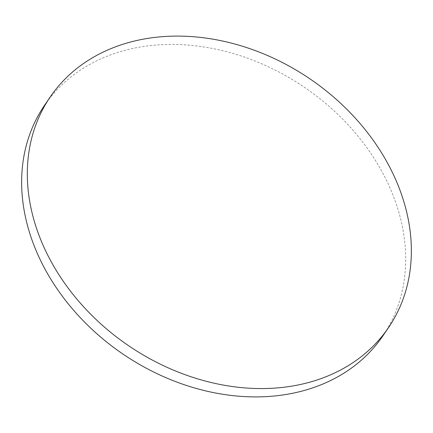 <?xml version="1.0" encoding="UTF-8"?>
<svg xmlns="http://www.w3.org/2000/svg" width="433" height="433" viewBox="0 0 433 433"><rect width="100%" height="100%" fill="white"/><g stroke="black" fill="none" stroke-linecap="round" stroke-linejoin="round"><path stroke-width="0.32" stroke-dasharray="2.17 1.62" d="M44.447 105.446A204.722 161.32 -145.7 0 1 216.733 49.33A204.722 161.32 -145.7 0 1 385.695 178.721A204.722 161.32 -145.7 0 1 382.88 335.889"/><path stroke-width="0.65" d="M388.553 327.554L382.88 335.889A204.722 161.32 -145.7 0 1 210.595 392.006A204.722 161.32 -145.7 0 1 41.628 262.615A204.722 161.32 -145.7 0 1 44.447 105.446L50.12 97.111A204.722 161.32 -145.7 0 1 222.405 40.994A204.722 161.32 -145.7 0 1 391.372 170.386A204.722 161.32 -145.7 0 1 388.553 327.554A204.722 161.32 -145.7 0 1 216.267 383.67A204.722 161.32 -145.7 0 1 47.305 254.279A204.722 161.32 -145.7 0 1 50.12 97.111"/></g></svg>
